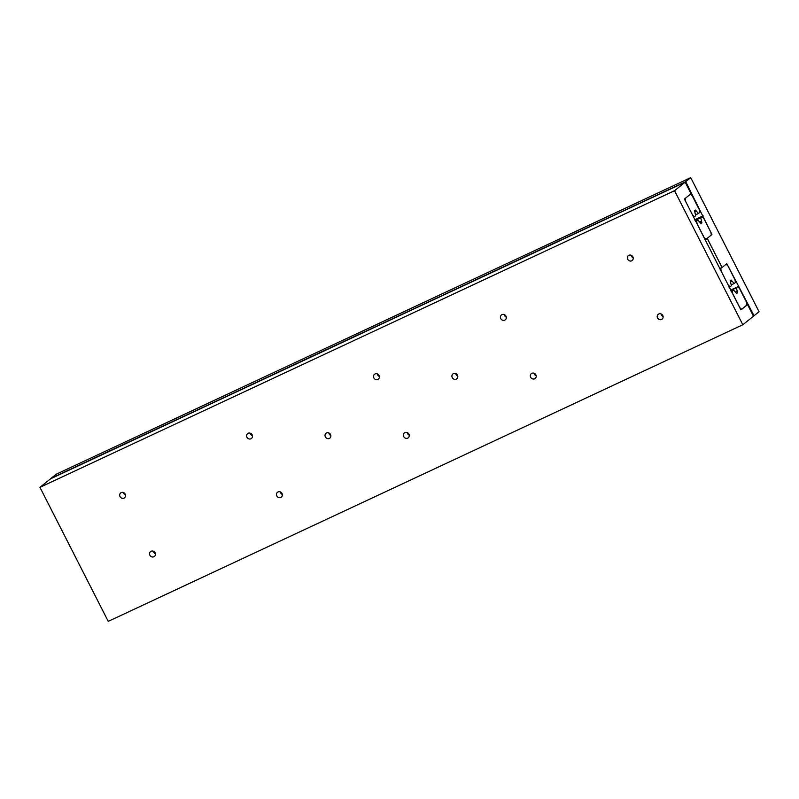 <?xml version="1.0" encoding="UTF-8"?>
<svg xmlns="http://www.w3.org/2000/svg" width="799" height="799" viewBox="0 0 799 799"><rect width="100%" height="100%" fill="white"/><g stroke="black" fill="none" stroke-linecap="round" stroke-linejoin="round"><path stroke-width="1.2" d="M690.736 177.638L759.05 311.71L754.036 315.735L726.8 263.69L722.066 267.485L707.215 238.322L711.939 234.526L685.722 181.663L690.736 177.638L56.15 474.256L51.136 478.281L685.722 181.663M753.387 316.044L754.036 315.735M735.37 282.297L736.109 281.957M719.579 268.644L722.066 267.485M711.27 234.836L711.939 234.526M694.76 219.935L702.631 216.259M694.691 219.795L703.14 215.85M124.015 498.107A3.096 2.856 51.2 0 1 120.679 492.943A3.096 2.856 51.2 0 1 125.044 493.842A3.096 2.856 51.2 0 1 124.015 498.107M123.485 492.554A3.096 2.856 -128.8 0 0 125.533 495.11M661.572 319.46A3.096 2.856 51.2 0 1 658.226 314.297A3.096 2.856 51.2 0 1 662.601 315.206A3.096 2.856 51.2 0 1 661.572 319.46M661.033 313.917A3.096 2.856 -128.8 0 0 663.08 316.474M153.897 556.763A3.096 2.856 51.2 0 1 150.562 551.6A3.096 2.856 51.2 0 1 154.936 552.499A3.096 2.856 51.2 0 1 153.897 556.763M153.368 551.22A3.096 2.856 -128.8 0 0 155.415 553.767M377.847 379.455A3.096 2.856 51.2 0 1 374.511 374.292A3.096 2.856 51.2 0 1 378.876 375.19A3.096 2.856 51.2 0 1 377.847 379.455M377.318 373.912A3.096 2.856 -128.8 0 0 379.365 376.459M407.73 438.112A3.096 2.856 51.2 0 1 404.394 432.948A3.096 2.856 51.2 0 1 408.768 433.847A3.096 2.856 51.2 0 1 407.73 438.112M407.2 432.569A3.096 2.856 -128.8 0 0 409.248 435.125M631.679 260.804A3.096 2.856 51.2 0 1 628.344 255.64A3.096 2.856 51.2 0 1 632.708 256.539A3.096 2.856 51.2 0 1 631.679 260.804M631.15 255.261A3.096 2.856 -128.8 0 0 633.198 257.807M250.926 438.781A3.096 2.856 51.2 0 1 247.59 433.617A3.096 2.856 51.2 0 1 251.965 434.516A3.096 2.856 51.2 0 1 250.926 438.781M250.397 433.238A3.096 2.856 -128.8 0 0 252.444 435.785M534.651 378.786A3.096 2.856 51.2 0 1 531.315 373.622A3.096 2.856 51.2 0 1 535.68 374.531A3.096 2.856 51.2 0 1 534.651 378.786M534.122 373.243A3.096 2.856 -128.8 0 0 536.169 375.8M280.819 497.437A3.096 2.856 51.2 0 1 277.483 492.274A3.096 2.856 51.2 0 1 281.847 493.173A3.096 2.856 51.2 0 1 280.819 497.437M280.289 491.894A3.096 2.856 -128.8 0 0 282.337 494.441M504.758 320.129A3.096 2.856 51.2 0 1 501.422 314.966A3.096 2.856 51.2 0 1 505.797 315.865A3.096 2.856 51.2 0 1 504.758 320.129M504.229 314.586A3.096 2.856 -128.8 0 0 506.276 317.133M329.328 438.441A3.096 2.856 51.2 0 1 325.992 433.288A3.096 2.856 51.2 0 1 330.367 434.187A3.096 2.856 51.2 0 1 329.328 438.441M328.798 432.898A3.096 2.856 -128.8 0 0 330.846 435.455M456.249 379.126A3.096 2.856 51.2 0 1 452.913 373.962A3.096 2.856 51.2 0 1 457.278 374.861A3.096 2.856 51.2 0 1 456.249 379.126M455.72 373.572A3.096 2.856 -128.8 0 0 457.767 376.129M740.883 309.862L747.514 304.529L753.467 316.204L742.83 324.744L674.536 190.701L685.172 182.162L691.055 193.718L684.423 199.041L740.883 309.862M746.935 304.809L747.514 304.529M674.536 190.701L39.95 487.33L108.245 621.362L742.83 324.744M39.95 487.33L50.587 478.791L685.172 182.162M695.699 215.73L694.431 216.749L692.663 215.221L685.482 201.138L685.123 198.482L690.416 194.227L692.194 195.755L699.365 209.837L699.724 212.494L698.516 213.463L695.42 210.047L694.521 210.766L695.699 215.73M695.08 211.865L696.109 211.385M695.579 214.841L698.516 213.463M693.632 217.118L694.431 216.749M700.723 217.797L701.981 216.779L703.759 218.307L710.93 232.379L711.29 235.046L705.996 239.291L704.229 237.762L697.058 223.69L696.688 221.023L697.907 220.055L700.993 223.47L701.892 222.751L700.723 217.797L695.03 220.454M695.42 221.213L697.907 220.055M700.873 223.231L701.892 222.751M700.084 221.942L701.212 221.413M694.85 220.115L701.981 216.779M704.888 239.81L705.996 239.291M695.579 221.543L696.688 221.023M731.375 285.752L730.106 286.771L728.338 285.243L721.167 271.161L720.798 268.504L726.101 264.249L727.869 265.777L735.04 279.86L735.41 282.516L734.191 283.495L731.105 280.069L730.196 280.799L731.375 285.752M730.755 281.887L731.784 281.408M731.255 284.863L734.191 283.495M729.068 287.26L730.106 286.771M154.696 553.377L155.246 553.118M281.618 494.052L282.167 493.802M408.529 434.726L409.078 434.476M535.45 375.4L535.999 375.15M662.371 316.074L662.91 315.825M719.759 268.993L720.798 268.504M736.398 287.82L737.667 286.801L739.435 288.329L746.606 302.412L746.975 305.068L741.682 309.323L739.904 307.785L732.733 293.712L732.373 291.056L733.582 290.077L736.678 293.503L737.577 292.774L736.398 287.82L730.705 290.476M731.095 291.245L733.582 290.077M736.548 293.253L737.577 292.774M735.759 291.965L736.888 291.435M730.526 290.137L737.667 286.801M731.265 291.565L732.373 291.056"/></g></svg>
